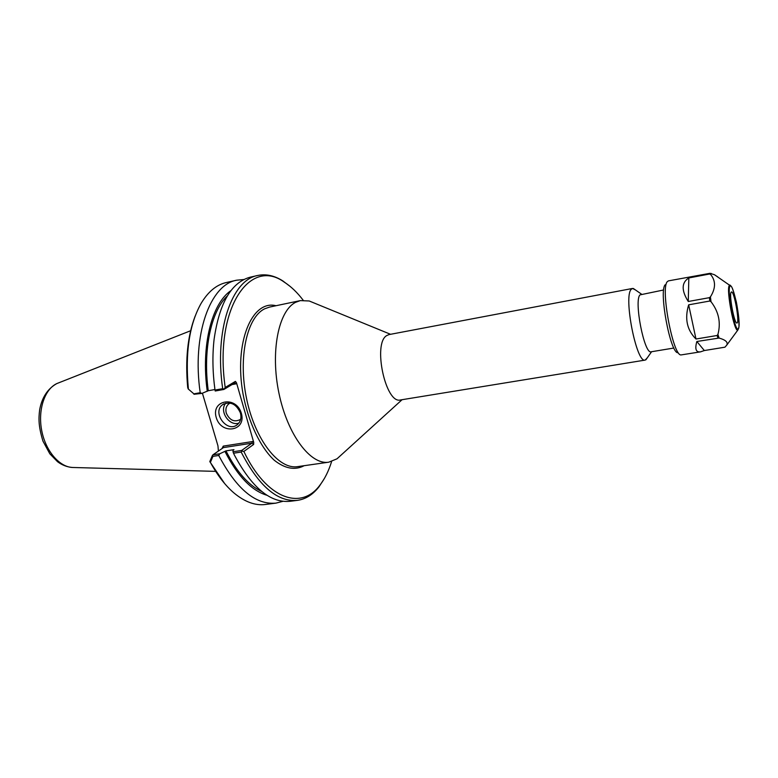 <?xml version="1.0" encoding="UTF-8"?>
<svg xmlns="http://www.w3.org/2000/svg" width="778" height="778" viewBox="0 0 778 778"><rect width="100%" height="100%" fill="white"/><g stroke="black" fill="none" stroke-linecap="round" stroke-linejoin="round"><path stroke-width="1.17" d="M331.613 461.539C328.686 470.953 324.825 478.771 320.021 485.015C301.397 510.776 266.63 499.33 243.854 451.444L253.647 444.452L253.735 442.39L236.473 382.718L235.394 381.385L225.212 387.454C213.892 309.158 249.719 256.73 284.281 282.151C290.923 286.382 297.235 292.411 303.206 300.259M314.516 303.157L309.197 300.979L300.337 300.609L295.679 302.292C278.524 310.636 270.18 351.744 278.981 393.357C287.597 435.038 310.733 465.312 328.793 462.181L337 458.816L341.25 454.945M663.673 289.97L640.002 294.881C633.739 300.6 644.388 354.758 651.157 351.792L673.904 348.029M635.393 289.912L632.543 288.453L389.01 334.589L386.822 335.522C372.468 343.147 385.606 404.521 400.524 399.95L645.166 360.088L647.345 357.744M632.543 288.453L631.298 289.26C623.197 296.155 636.521 363.88 645.166 360.088M240.412 412.943C241.627 417.796 240.645 421.647 237.484 424.516C227.332 433.56 211.519 412.321 222.673 404.628C230.298 401.049 236.211 403.821 240.412 412.943M241.355 413.332C236.22 395.36 210.828 399.873 216.245 417.553C221.253 435.242 246.597 431.216 241.355 413.332M225.873 403.121C218.803 410.648 229.024 426.461 238.817 423.154M218.414 451.055L217.947 445.833L202.406 393.201M205.129 402.411L213.746 431.615M195.122 316.208C187.634 335.795 185.164 359.562 187.702 387.522L188.188 388.932L193.878 393.853L188.188 388.932M188.364 388.728C185.086 353.086 189.268 324.747 200.928 303.702C207.969 291.818 216.41 284.758 226.262 282.54L236.687 280.197L243.854 279.516M282.929 501.314L275.957 503.123L265.356 504.484C255.349 505.758 245.002 502.014 234.314 493.252C225.61 485.919 217.636 475.63 210.381 462.395L212.939 456.355L212.345 455.587L209.788 461.607L210.381 462.395M224.589 483.478L209.788 461.607M253.735 442.39L252.558 441.544L251.887 443.188L241.686 450.443L233.011 451.765L233.001 450.326L233.954 449.655L225.96 450.88L219.727 453.798L212.909 454.838L212.345 455.587M212.909 454.838L223.451 447.603L251.887 443.188L253.647 444.452M193.965 394.281L201.891 393.405L200.199 392.715L193.878 393.853M232.068 384.565L235.87 383.885L234.489 383.116L223.899 389.447L215.205 391.013L215 390.05C212.598 372.215 212.287 355.361 214.076 339.49C219.328 302.856 231.494 282.054 250.574 277.085L257.781 275.47C231.883 279.691 214.144 330.096 222.683 388.669L215 390.05M201.891 393.405L208.261 390.731L214.923 389.535M225.212 387.454L223.899 389.447M252.558 441.544L223.267 446.105L223.451 447.603M233.011 451.765L233.507 453.224L241.18 452.057L242.046 451.065L241.686 450.443M242.046 451.065L243.854 451.444M200.199 392.715C191.796 334.696 210.177 284.583 236.687 280.197M207.269 391.315C200.889 345.529 211.801 303.43 231.017 290.554M290.544 286.742L282.793 280.877C274.333 275.558 265.998 273.749 257.781 275.47M223.947 389.01L222.683 388.669M241.18 452.057C258.724 486.075 277.464 502.17 297.4 500.361C305.705 499.165 312.921 494.614 319.058 486.717L324.338 478.567M267.087 495.323C251.625 490.762 237.591 476.165 225.007 451.551M275.957 503.123C255.554 504.99 236.483 489.109 218.744 455.47L219.727 453.798M233.507 453.224L234.441 455.13C251.897 487.757 270.443 503.152 290.068 501.304L297.4 500.361M212.939 456.355L218.744 455.47M230.191 403.062L228.79 403.879C226.145 406.135 225.309 409.228 226.291 413.147C229.675 420.392 234.382 422.503 240.402 419.468L240.655 419.254M208.261 390.731C202.688 349.653 211.13 311.171 227.38 295.854M261.865 491.589C248.59 485.394 236.619 471.828 225.96 450.88M731.096 292.314L731.466 291.954C734.238 290.758 739.946 323.171 736.941 322.996C734.49 324.338 728.967 295.397 731.096 292.314M717.812 276.949L714.486 274.741L709.993 273.311L668.419 280.877L667.3 281.675C660.337 288.21 672.951 355.702 680.964 354.943L700.511 351.851C695.95 352.473 694.725 349.021 696.845 341.493L719.096 338.051C725.611 339.918 728.179 342.262 726.778 345.092L724.94 347.183L704.333 350.547L700.511 351.851M710.547 274.41C715.877 280.761 715.828 288.249 710.421 296.875L709.41 297.663L688.267 301.494C681.285 290.398 681.479 282.54 688.831 277.941L709.565 274.012L710.547 274.41L711.16 273.399M711.014 301.708C718.746 311.745 721.041 322.656 717.909 334.462L717.092 335.493L695.989 339.023C686.964 330.057 684.514 318.659 688.656 304.83L709.818 301.018L711.014 301.708L710.421 296.875M688.267 301.494L688.831 277.941M695.989 339.023L688.656 304.83M704.333 350.547L696.845 341.493M677.852 352.726C670.335 353.338 658.665 290.943 665.171 284.777M276.005 305.725C251.946 299.511 233.808 342.719 243.037 393.999C248.367 422.298 260.397 447.408 274.274 460.255C285.03 468.716 294.998 470.525 304.179 465.691M328.793 462.181L297.634 466.625C278.884 469.844 255.203 440.085 246.636 398.978C237.883 357.938 246.85 317.229 264.695 308.798L269.528 307.086L300.337 300.609M223.267 446.105L221.924 448.643M235.87 383.885L236.473 382.718M235.394 381.385L234.489 383.116M215.409 471.361L73.385 467.5C60.023 467.656 45.776 451.561 41.759 430.788C37.616 410.035 44.609 389.126 56.93 383.535L190.639 330.738M729.861 286.362C732.808 280.547 741.366 322.053 738.575 328.433C735.832 335.581 726.778 292.051 729.861 286.362M731.184 286.226L729.861 284.991L729.249 285.507C726.088 289.893 734.315 332.692 737.807 330.086L738.633 328.472M719.096 338.051L717.909 334.462M717.919 337.983L717.092 335.493M709.818 301.018L709.41 297.663M709.565 274.012L709.993 273.311M390.556 334.297L309.197 300.979M402.08 399.697L337 458.816M641.451 294.123L633.341 288.482M651.594 351.724L645.905 359.796M223.996 403.801L222.673 404.628M284.281 282.151L282.793 280.877M320.021 485.015L319.058 486.717M72.257 467.461C66.966 467.004 62.065 465.088 57.543 461.714L49.802 453.759L42.975 441.155C38.433 426.256 38.501 418.768 39.697 409.5C42.022 397.412 47.643 388.815 56.561 383.71L57.426 383.311M229.841 403.228L228.79 403.879M726.778 345.092L737.807 330.086L738.964 326.886C739.071 320.098 738.196 311.803 736.348 302.01C734.004 292.791 732.341 287.607 731.369 286.46L714.486 274.741"/></g></svg>
